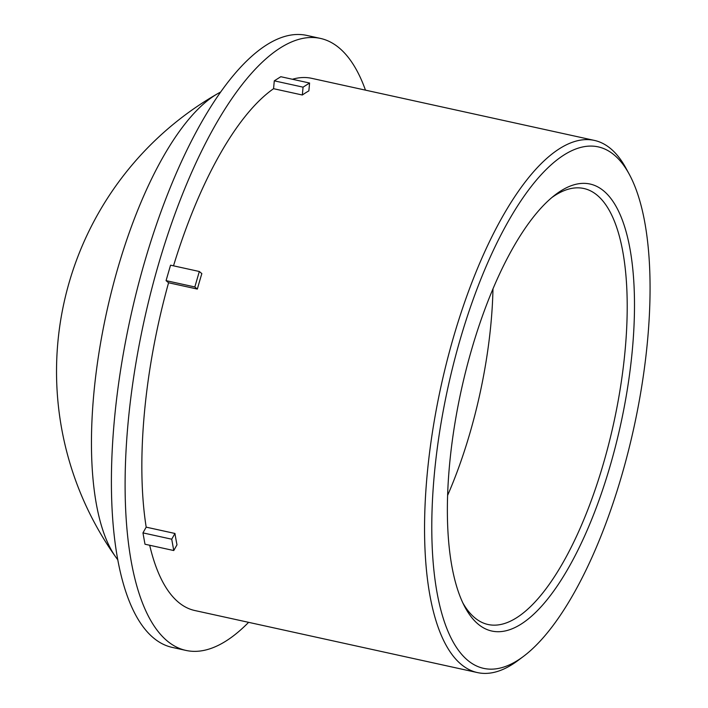 <?xml version="1.0" encoding="UTF-8"?>
<svg xmlns="http://www.w3.org/2000/svg" width="708" height="708" viewBox="0 0 708 708"><rect width="100%" height="100%" fill="white"/><g stroke="black" fill="none" stroke-linecap="round" stroke-linejoin="round"><path stroke-width="1.06" d="M551.851 197.541A223.197 79.508 -77.6 0 1 582.746 188.284A223.197 79.508 -77.6 0 1 613.615 423.561A223.197 79.508 -77.6 0 1 487.007 624.252A223.197 79.508 -77.6 0 1 462.837 602.897M471.687 349.283A228.843 81.526 102.4 0 0 464.36 605.995A228.843 81.526 102.4 0 0 620.544 425.083A228.843 81.526 102.4 0 0 554.523 195.373A228.843 81.526 102.4 0 0 471.687 349.283M460.147 339.566A266.987 95.111 -77.6 0 1 629.279 174.292A266.987 95.111 -77.6 0 1 633.819 427.995A266.987 95.111 -77.6 0 1 523.398 656.449A266.987 95.111 -77.6 0 1 437.898 597.118A266.987 95.111 -77.6 0 1 460.147 339.566M492.98 288.811A217.949 77.641 -77.6 0 1 469.935 433.066A217.949 77.641 -77.6 0 1 447.624 495.37M629.279 174.292L626.102 168.442A272.438 97.049 102.4 0 0 594.375 140.405A272.438 97.049 102.4 0 0 453.527 337.079A272.438 97.049 102.4 0 0 477.519 672.6A272.438 97.049 102.4 0 0 518.07 660.44L523.398 656.449M302.334 95.005L303.059 87.155L274.288 80.836L280.81 76.712L309.582 83.031L308.865 90.881A272.438 97.049 102.4 0 0 302.334 95.005L273.562 88.695A272.438 97.049 102.4 0 0 173.513 265.827M168.575 282.757L166.07 280.642L170.557 265.181L199.329 271.5L201.842 273.615A272.438 97.049 102.4 0 0 199.559 281.315A272.438 97.049 102.4 0 0 197.346 289.076L168.575 282.757A272.438 97.049 102.4 0 0 146.184 527.15L174.956 533.469A272.438 97.049 102.4 0 0 176.991 544.806L173.761 550.541L144.99 544.222L142.954 532.885L146.184 527.15M149.689 545.257A272.438 97.049 102.4 0 0 194.78 610.517L477.519 672.6M594.375 140.405L311.644 78.323A272.438 97.049 102.4 0 0 292.413 79.261M273.562 88.695L274.288 80.836M309.582 83.031L303.059 87.155M142.954 532.885L171.725 539.204L174.956 533.469M171.725 539.204L173.761 550.541M365.47 90.146A313.299 111.607 102.4 0 0 320.405 38.409A313.299 111.607 102.4 0 0 158.424 264.58A313.299 111.607 102.4 0 0 186.009 650.431A313.299 111.607 102.4 0 0 248.614 622.332M199.329 271.5L194.833 286.961L166.07 280.642M197.346 289.076L194.833 286.961M320.405 38.409L306.714 35.4A313.299 111.607 102.4 0 0 144.724 261.579A313.299 111.607 102.4 0 0 172.318 647.422L186.009 650.431M220.631 92.005L217.63 93.686A249.322 88.819 102.4 0 0 117.953 267.748A249.322 88.819 102.4 0 0 115.855 557.178L117.882 559.957M217.63 93.686A320.14 320.14 0 0 0 115.855 557.178"/></g></svg>
